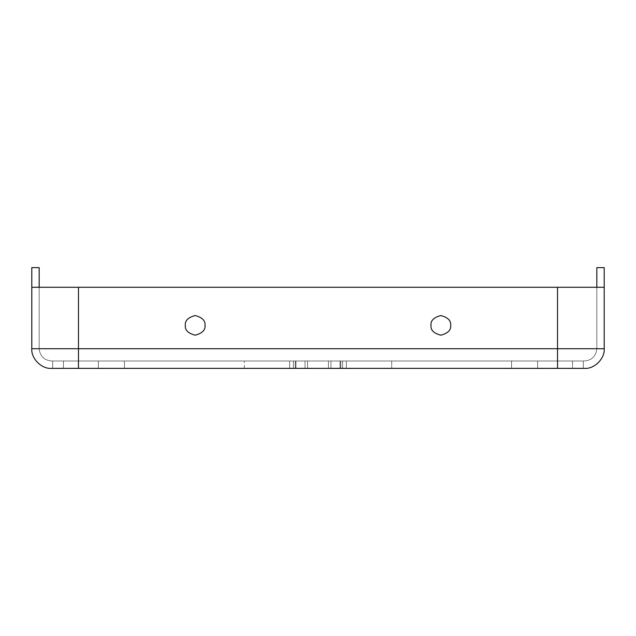 <?xml version="1.0" encoding="UTF-8"?>
<svg xmlns="http://www.w3.org/2000/svg" width="636" height="636" viewBox="0 0 636 636"><rect width="100%" height="100%" fill="white"/><g stroke="black" fill="none" stroke-linecap="round" stroke-linejoin="round"><path stroke-width="0.48" stroke-dasharray="3.18 2.39" d="M346.35 360.994L391.697 360.994L391.697 368.363L346.35 368.363L346.35 360.994L346.35 368.363L391.697 368.363L391.697 360.994L342.565 360.994L346.35 360.994L346.35 368.363L391.697 368.363L328.438 368.363L511.551 368.363L340.721 368.363L340.721 360.994L583.315 360.994L328.438 360.994L342.565 360.994L328.438 360.994L328.438 368.363L328.438 360.994L328.438 368.363L328.438 360.994L330.982 360.994L330.982 368.363L330.982 360.994L340.029 360.994L340.029 368.363L340.029 360.994L342.565 360.994L342.565 368.363L342.565 360.994L342.565 368.363L342.565 360.994L346.35 360.994L342.565 360.994L342.565 368.363L346.35 368.363L346.35 360.994M431.009 325.37C430.445 320.727 433.72 317.451 440.835 315.543C447.943 317.451 451.218 320.727 450.662 325.37C451.218 330.012 447.943 333.288 440.835 335.196C433.72 333.288 430.445 330.012 431.009 325.37C430.445 330.012 433.72 333.288 440.835 335.196C447.943 333.288 451.218 330.012 450.662 325.37C451.218 320.727 447.943 317.451 440.835 315.543C433.72 317.451 430.445 320.727 431.009 325.37C430.445 320.727 433.72 317.451 440.835 315.543C447.943 317.451 451.218 320.727 450.662 325.37C451.218 330.012 447.943 333.288 440.835 335.196C433.72 333.288 430.445 330.012 431.009 325.37C430.445 320.727 433.72 317.451 440.835 315.543C447.943 317.451 451.218 320.727 450.662 325.37C451.218 330.012 447.943 333.288 440.835 335.196C433.72 333.288 430.445 330.012 431.009 325.37C430.445 330.012 433.72 333.288 440.835 335.196C447.943 333.288 451.218 330.012 450.662 325.37C451.218 320.727 447.943 317.451 440.835 315.543C433.72 317.451 430.445 320.727 431.009 325.37C430.445 330.012 433.72 333.288 440.835 335.196C447.943 333.288 451.218 330.012 450.662 325.37C451.218 320.727 447.943 317.451 440.835 315.543C433.72 317.451 430.445 320.727 431.009 325.37M185.338 325.37C184.782 320.727 188.057 317.451 195.165 315.543C202.28 317.451 205.555 320.727 204.991 325.37C205.555 330.012 202.28 333.288 195.165 335.196C188.057 333.288 184.782 330.012 185.338 325.37C184.782 330.012 188.057 333.288 195.165 335.196C202.28 333.288 205.555 330.012 204.991 325.37C205.555 320.727 202.28 317.451 195.165 315.543C188.057 317.451 184.782 320.727 185.338 325.37C184.782 320.727 188.057 317.451 195.165 315.543C202.28 317.451 205.555 320.727 204.991 325.37C205.555 330.012 202.28 333.288 195.165 335.196C188.057 333.288 184.782 330.012 185.338 325.37C184.782 320.727 188.057 317.451 195.165 315.543C202.28 317.451 205.555 320.727 204.991 325.37C205.555 330.012 202.28 333.288 195.165 335.196C188.057 333.288 184.782 330.012 185.338 325.37C184.782 330.012 188.057 333.288 195.165 335.196C202.28 333.288 205.555 330.012 204.991 325.37C205.555 320.727 202.28 317.451 195.165 315.543C188.057 317.451 184.782 320.727 185.338 325.37C184.782 330.012 188.057 333.288 195.165 335.196C202.28 333.288 205.555 330.012 204.991 325.37C205.555 320.727 202.28 317.451 195.165 315.543C188.057 317.451 184.782 320.727 185.338 325.37M39.17 287.289L78.474 287.289L39.17 287.289L39.17 348.711L557.526 348.711L557.526 287.289L78.474 287.289L596.83 287.289L31.8 287.289L78.474 287.289L78.474 360.994L51.452 360.994L584.548 360.994L78.474 360.994L557.526 360.994L557.526 348.711L596.83 348.711C596.051 356.112 591.957 360.207 584.548 360.994L557.526 360.994L584.548 360.994C591.957 360.207 596.051 356.112 596.83 348.711L596.83 287.289L604.2 287.289L596.83 287.289L596.83 348.711C596.051 356.112 591.957 360.207 584.548 360.994C591.957 360.207 596.051 356.112 596.83 348.711L596.83 287.289L596.83 348.711L557.526 348.711L557.526 360.994L557.526 287.289L596.83 287.289L557.526 287.289L557.526 348.711L78.474 348.711L78.474 287.289L39.17 287.289L39.17 348.711C39.949 356.112 44.043 360.207 51.452 360.994L78.474 360.994L78.474 348.711L39.17 348.711L39.17 267.637L39.17 287.289L78.474 287.289L78.474 348.711L39.17 348.711C39.949 356.112 44.043 360.207 51.452 360.994C44.043 360.207 39.949 356.112 39.17 348.711L39.17 287.289L31.8 287.289L31.8 348.711L31.8 287.289L39.17 287.289M604.2 287.289L78.474 287.289L557.526 287.289L557.526 348.711L78.474 348.711L78.474 360.994L51.452 360.994C44.043 360.207 39.949 356.112 39.17 348.711L78.474 348.711L78.474 287.289L604.2 287.289L604.2 267.637L604.2 348.711L604.2 287.289L596.83 287.289L596.83 267.637L596.83 287.289L604.2 287.289M52.685 368.363L52.685 360.994L63.473 360.994L63.473 368.363L52.685 368.363L52.685 360.994L52.685 368.363L63.473 368.363L63.473 360.994L63.473 368.363L98.389 368.363L98.389 360.994L52.685 360.994L52.685 368.363L295.279 368.363L124.449 368.363L124.449 360.994L307.562 360.994L52.685 360.994L98.389 360.994L98.389 368.363L52.685 368.363L584.548 368.363C594.27 369.238 605.082 358.434 604.2 348.711L557.526 348.711L557.526 360.994L78.474 360.994L78.474 348.711L557.526 348.711L557.526 287.289L557.526 348.711L604.2 348.711C605.082 358.434 594.27 369.238 584.548 368.363L557.526 368.363L557.526 348.711L78.474 348.711L78.474 287.289L78.474 348.711L557.526 348.711L557.526 368.363L78.474 368.363L78.474 348.711L31.8 348.711L78.474 348.711L78.474 368.363L51.452 368.363C41.73 369.238 30.918 358.434 31.8 348.711C30.918 358.434 41.73 369.238 51.452 368.363M511.551 368.363L328.438 368.363L342.565 368.363L342.565 360.994L342.565 368.363L342.565 360.994L340.029 360.994L340.029 368.363L340.029 360.994L330.982 360.994L330.982 368.363L330.982 360.994L328.438 360.994L328.438 368.363L328.438 360.994L328.438 368.363L328.438 360.994L340.721 360.994L340.721 368.363L340.721 360.994L511.551 360.994L511.551 368.363L511.551 360.994L537.611 360.994L537.611 368.363L511.551 368.363L537.611 368.363L537.611 360.994L572.527 360.994L572.527 368.363L537.611 368.363L572.527 368.363L572.527 360.994L583.315 360.994L583.315 368.363L572.527 368.363L583.315 368.363L583.315 360.994L583.315 368.363L583.315 360.994L572.527 360.994L572.527 368.363L572.527 360.994L537.611 360.994L537.611 368.363L537.611 360.994L511.551 360.994L511.551 368.363L511.551 360.994L340.721 360.994L340.721 368.363L511.551 368.363M295.279 368.363L63.473 368.363L63.473 360.994L98.389 360.994L98.389 368.363L98.389 360.994L124.449 360.994L124.449 368.363L124.449 360.994L295.279 360.994L295.279 368.363L295.279 360.994L307.562 360.994L307.562 368.363L295.279 368.363L307.562 368.363L307.562 360.994L307.562 368.363L307.562 360.994L305.018 360.994L305.018 368.363L307.562 368.363L305.018 368.363L305.018 360.994L295.971 360.994L295.971 368.363L305.018 368.363L295.971 368.363L295.971 360.994L293.435 360.994L293.435 368.363L295.971 368.363L293.435 368.363L293.435 360.994L293.435 368.363L293.435 360.994L289.65 360.994L289.65 368.363L244.304 368.363L289.65 368.363L244.304 368.363L289.65 368.363L289.65 360.994L244.304 360.994L289.65 360.994L244.304 360.994L289.65 360.994L289.65 368.363L289.65 360.994L293.435 360.994L293.435 368.363L293.435 360.994L293.435 368.363L293.435 360.994L295.971 360.994L295.971 368.363L295.971 360.994L305.018 360.994L305.018 368.363L305.018 360.994L307.562 360.994L307.562 368.363L307.562 360.994L307.562 368.363L307.562 360.994L295.279 360.994L295.279 368.363L295.279 360.994L124.449 360.994L124.449 368.363L295.279 368.363M31.8 267.637L31.8 287.289L31.8 267.637L39.17 267.637L31.8 267.637M596.83 267.637L604.2 267.637L596.83 267.637M244.304 368.363L244.304 360.994"/><path stroke-width="0.95" d="M431.009 325.37C430.445 330.012 433.72 333.288 440.835 335.196C447.943 333.288 451.218 330.012 450.662 325.37C451.218 320.727 447.943 317.451 440.835 315.543C433.72 317.451 430.445 320.727 431.009 325.37C430.445 320.727 433.72 317.451 440.835 315.543C447.943 317.451 451.218 320.727 450.662 325.37C451.218 330.012 447.943 333.288 440.835 335.196C433.72 333.288 430.445 330.012 431.009 325.37M185.338 325.37C184.782 330.012 188.057 333.288 195.165 335.196C202.28 333.288 205.555 330.012 204.991 325.37C205.555 320.727 202.28 317.451 195.165 315.543C188.057 317.451 184.782 320.727 185.338 325.37C184.782 320.727 188.057 317.451 195.165 315.543C202.28 317.451 205.555 320.727 204.991 325.37C205.555 330.012 202.28 333.288 195.165 335.196C188.057 333.288 184.782 330.012 185.338 325.37M51.452 368.363L78.474 368.363L78.474 348.711L31.8 348.711L78.474 348.711L78.474 287.289L31.8 287.289L31.8 348.711C30.918 358.434 41.73 369.238 51.452 368.363C41.73 369.238 30.918 358.434 31.8 348.711L31.8 287.289L604.2 287.289L557.526 287.289L557.526 348.711L604.2 348.711L604.2 287.289L604.2 348.711L557.526 348.711L557.526 368.363L52.685 368.363M584.548 368.363L557.526 368.363L584.548 368.363C594.27 369.238 605.082 358.434 604.2 348.711C605.082 358.434 594.27 369.238 584.548 368.363M596.83 287.289L596.83 267.637L596.83 287.289M39.17 267.637L39.17 287.289L39.17 267.637L31.8 267.637L31.8 287.289L31.8 267.637L39.17 267.637M604.2 267.637L604.2 287.289L604.2 267.637L596.83 267.637L604.2 267.637M557.526 287.289L78.474 287.289L78.474 348.711L557.526 348.711L557.526 287.289M557.526 348.711L78.474 348.711L78.474 368.363L557.526 368.363L557.526 348.711"/></g></svg>
